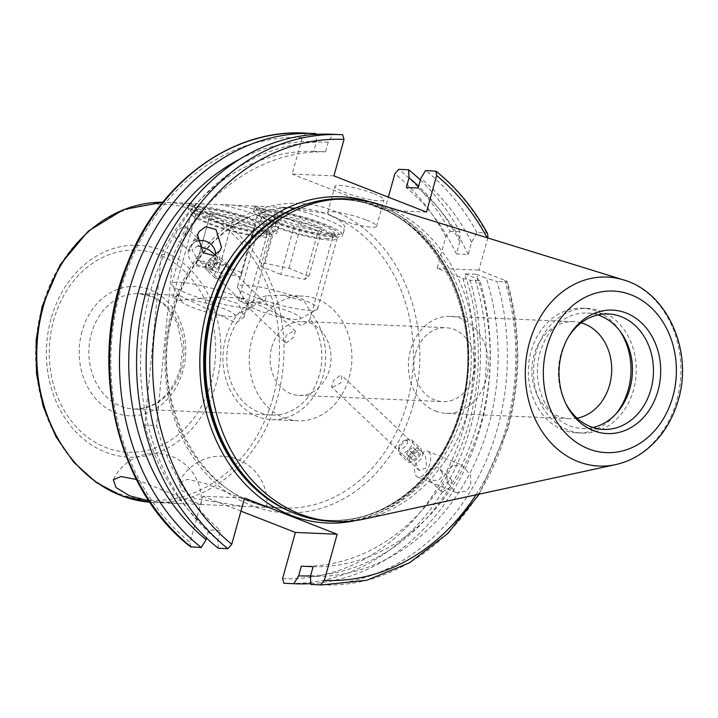 <?xml version="1.0" encoding="UTF-8"?>
<svg xmlns="http://www.w3.org/2000/svg" width="718" height="718" viewBox="0 0 718 718"><rect width="100%" height="100%" fill="white"/><g stroke="black" fill="none" stroke-linecap="round" stroke-linejoin="round"><path stroke-width="0.54" stroke-dasharray="3.59 2.69" d="M181.474 300.716A27.733 4.272 -164.5 0 0 181.618 301.443A27.733 4.272 -164.5 0 0 207.053 312.24A27.733 4.272 -164.5 0 0 234.418 316.082A27.733 4.272 -164.5 0 0 234.921 315.534A27.733 4.272 -164.5 0 0 209.333 304.01A27.733 4.272 -164.5 0 0 181.474 300.716M251.946 306.039L251.946 306.039A41.599 6.399 15.5 0 1 251.192 306.864A41.599 6.399 15.5 0 1 210.15 301.093A41.599 6.399 15.5 0 1 171.997 284.902A41.599 6.399 15.5 0 1 171.773 283.807A41.599 6.399 15.5 0 1 171.773 283.798A41.599 6.399 15.5 0 1 213.569 288.744A41.599 6.399 15.5 0 1 251.946 306.039L271.476 235.621A41.599 6.399 -164.5 0 0 271.251 234.526A41.599 6.399 -164.5 0 0 233.099 218.335A41.599 6.399 -164.5 0 0 192.056 212.555A41.599 6.399 -164.5 0 0 191.302 213.381A41.599 6.399 -164.5 0 0 229.679 230.675A41.599 6.399 -164.5 0 0 271.476 235.621M268.245 229.984A36.977 5.69 15.5 0 1 231.097 225.587A36.977 5.69 15.5 0 1 196.974 210.221A36.977 5.69 15.5 0 1 197.647 209.485A36.977 5.69 15.5 0 1 234.131 214.619A36.977 5.69 15.5 0 1 268.047 229.006A36.977 5.69 15.5 0 1 268.245 229.984M191.302 213.381L171.773 283.798M254.334 228.252L231.519 224.061L209.791 215.903L210.886 211.945L233.7 216.136L255.429 224.294L240.907 276.672L218.093 272.472L231.519 224.061M218.093 272.472L196.364 264.314L197.459 260.356L220.273 264.556L242.002 272.705L240.907 276.672M242.002 272.705L255.429 224.294M220.273 264.556L233.7 216.136M197.459 260.356L210.886 211.945M196.364 264.314L209.791 215.903M286.285 342.89L284.875 342.315L286.213 335.064L294.138 330.836L295.403 331.276L293.222 337.729L286.285 342.89M415.551 353.418A36.977 30.416 -87.5 0 1 445.977 327.74A36.977 30.416 -87.5 0 1 454.135 329.472A36.977 30.416 -87.5 0 1 473.189 375.945A36.977 30.416 -87.5 0 1 442.773 401.622A36.977 30.416 -87.5 0 1 434.605 399.89A36.977 30.416 -87.5 0 1 415.551 353.418M271.754 347.18A36.977 30.416 -87.5 0 1 302.17 321.502A36.977 30.416 -87.5 0 1 329.391 369.716A36.977 30.416 -87.5 0 1 298.966 395.394A36.977 30.416 -87.5 0 1 271.754 347.18M195.287 498.642L181.699 490.412L178.997 482.631L187.533 479.364L204.747 483.187L247.719 500.913L266.737 507.312L243.106 506.325L195.287 498.642M136.429 479.462L182.058 498.068L201.067 504.458L177.445 503.48L148.94 500.85M265.023 300.86L266.414 295.843L282.569 295.206L304.27 301.147L311.406 313.425L309.718 320.066L301.713 325.739L244.632 298.194L238.448 300.303L244.075 303.202C249.397 303.086 256.38 302.305 265.023 300.86A57.781 47.523 92.5 0 0 229.275 339.704A57.781 47.523 92.5 0 0 271.799 415.031A57.781 47.523 92.5 0 0 319.33 374.913A57.781 47.523 92.5 0 0 310.014 318.451M266.414 295.843A62.403 51.328 92.5 0 0 225.676 338.295A62.403 51.328 92.5 0 0 271.601 419.653A62.403 51.328 92.5 0 0 322.938 376.322A62.403 51.328 92.5 0 0 311.406 313.425M349.199 377.462A62.403 51.328 92.5 0 0 303.274 296.103A62.403 51.328 92.5 0 0 251.937 339.434A62.403 51.328 92.5 0 0 297.871 420.793A62.403 51.328 92.5 0 0 349.199 377.462M330.693 235.621A41.599 6.399 -164.5 0 0 337.604 234.885A41.599 6.399 -164.5 0 0 314.439 221.234A41.599 6.399 -164.5 0 0 265.857 210.275A41.599 6.399 -164.5 0 0 258.408 212.923A41.599 6.399 -164.5 0 0 288.035 226.601A41.599 6.399 -164.5 0 0 330.693 235.621M325.873 238.609A36.977 5.69 -164.5 0 0 332.012 237.963A36.977 5.69 -164.5 0 0 332.685 237.227A36.977 5.69 -164.5 0 0 308.83 224.958A36.977 5.69 -164.5 0 0 268.236 216.082A36.977 5.69 -164.5 0 0 261.424 217.464A36.977 5.69 -164.5 0 0 261.621 218.443A36.977 5.69 -164.5 0 0 287.954 230.595A36.977 5.69 -164.5 0 0 325.873 238.609M312.68 228.683L255.043 206.156A46.221 7.117 -164.5 0 0 255.321 206.972A46.221 7.117 -164.5 0 0 312.68 228.683C321.61 232.318 329.032 234.328 334.938 234.723C340.736 234.84 343.823 233.278 344.2 230.056A46.221 7.117 -164.5 0 0 286.563 207.52L324.832 213.255L334.049 216.854C342.935 221.862 346.318 226.26 344.2 230.056L342.818 235.298A46.221 7.117 -164.5 0 0 312.985 219.959A46.221 7.117 -164.5 0 0 262.249 208.866A46.221 7.117 -164.5 0 0 253.732 210.589A46.221 7.117 -164.5 0 0 283.565 225.937A46.221 7.117 -164.5 0 0 334.301 237.03A46.221 7.117 -164.5 0 0 342.818 235.298M255.321 206.972L255.043 206.156L286.563 207.52M265.032 232.776A41.599 6.399 -164.5 0 0 271.942 232.04A41.599 6.399 -164.5 0 0 248.769 218.389A41.599 6.399 -164.5 0 0 200.187 207.43A41.599 6.399 -164.5 0 0 192.747 210.078A41.599 6.399 -164.5 0 0 222.365 223.747A41.599 6.399 -164.5 0 0 265.032 232.776M260.203 235.764A36.977 5.69 -164.5 0 0 266.351 235.118A36.977 5.69 -164.5 0 0 267.024 234.382A36.977 5.69 -164.5 0 0 243.16 222.113A36.977 5.69 -164.5 0 0 202.566 213.237A36.977 5.69 -164.5 0 0 195.754 214.619A36.977 5.69 -164.5 0 0 195.951 215.597A36.977 5.69 -164.5 0 0 222.284 227.75A36.977 5.69 -164.5 0 0 260.203 235.764M247.01 225.838L189.373 203.311A46.221 7.117 -164.5 0 0 189.66 204.127A46.221 7.117 -164.5 0 0 247.01 225.838C255.949 229.473 263.371 231.483 269.268 231.878C275.075 231.995 278.162 230.433 278.53 227.211A46.221 7.117 -164.5 0 0 220.893 204.675C249.927 204.074 286.464 218.254 278.53 227.211L277.148 232.452A46.221 7.117 -164.5 0 0 247.324 217.114A46.221 7.117 -164.5 0 0 196.588 206.021A46.221 7.117 -164.5 0 0 188.062 207.744A46.221 7.117 -164.5 0 0 217.895 223.083A46.221 7.117 -164.5 0 0 268.631 234.185A46.221 7.117 -164.5 0 0 277.148 232.452M189.66 204.127L189.373 203.311L220.893 204.675M178.405 300.357L217.051 296.992L238.816 303.849L244.048 317.221L236.042 322.885L178.962 295.34L172.778 297.458L178.405 300.357M373.899 193.707A25.426 3.913 15.5 0 1 383.95 199.873A25.426 3.913 15.5 0 1 370.102 199.613A25.426 3.913 15.5 0 1 345.008 192.46A25.426 3.913 15.5 0 1 334.956 186.285A25.426 3.913 15.5 0 1 348.813 186.554A25.426 3.913 15.5 0 1 373.899 193.707M366.575 220.112A25.426 3.913 15.5 0 1 376.627 226.287A25.426 3.913 15.5 0 1 362.778 226.017A25.426 3.913 15.5 0 1 337.684 218.864A25.426 3.913 15.5 0 1 327.632 212.699A25.426 3.913 15.5 0 1 341.49 212.959A25.426 3.913 15.5 0 1 366.575 220.112M422.606 452.708C423.351 455.23 422.013 458.084 418.594 461.27L416 462.85L417.625 468.073L419.456 470.595L426.725 467.624L425.469 456.02L422.606 452.708A13.866 6.677 111.9 0 1 427.829 451.272L461.548 464.851L470.478 475.02L470.784 484.749L466.494 491.345L456.118 492.557L447.188 482.379L446.883 472.65L451.173 466.063L461.548 464.851M442.494 473.368L439.712 468.818L437.056 467.059L430.504 468.54L427.066 477.847L429.202 479.112C436.876 482.002 441.31 480.091 442.494 473.368M416 462.85A13.866 6.677 111.9 0 0 417.472 477.003A13.866 6.677 111.9 0 0 428.386 467.687A13.866 6.677 111.9 0 0 427.829 451.272M442.674 491.947L450.186 487.342L451.873 480.414L450.527 479.893L443.177 484.668L441.346 491.453L442.674 491.947M197.127 241.104A13.866 13.077 31 0 0 190.055 246.624A13.866 13.077 31 0 0 188.681 249.9A13.866 13.077 31 0 0 193.806 264.036A13.866 13.077 31 0 0 208.965 265.507L214.35 260.024L215.544 257.062L215.194 254.944M185.531 226.556L197.692 238.152L193.321 241.185L189.821 250.95L189.292 251.21L175.012 237.595L176.691 230.675L184.212 226.062L185.531 226.556L183.7 233.341L176.359 238.116L175.012 237.595M189.821 250.95L189.121 249.155L190.315 246.184L197.674 238.897M619.778 330.792A62.403 51.328 92.5 0 0 596.128 311.127A62.403 51.328 92.5 0 0 582.352 308.201A62.403 51.328 92.5 0 0 531.024 351.533A62.403 51.328 92.5 0 0 563.172 429.956A62.403 51.328 92.5 0 0 576.949 432.882A62.403 51.328 92.5 0 0 616.188 413.622M581.194 322.867A48.537 39.921 92.5 0 0 573.87 321.709A48.537 39.921 92.5 0 0 532.55 361.863A48.537 39.921 92.5 0 0 558.954 416.413A48.537 39.921 92.5 0 0 569.67 418.693A48.537 39.921 92.5 0 0 577.066 418.181M435.503 411.064A48.537 39.921 92.5 0 0 446.219 413.344A48.537 39.921 92.5 0 0 487.54 373.189A48.537 39.921 92.5 0 0 461.135 318.639A48.537 39.921 92.5 0 0 450.419 316.36A48.537 39.921 92.5 0 0 409.098 356.514A48.537 39.921 92.5 0 0 435.503 411.064M568.297 337.137A57.781 47.523 92.5 0 0 567.66 338.187A57.781 47.523 92.5 0 0 560.893 354.082A57.781 47.523 92.5 0 0 564.904 401.739A57.781 47.523 92.5 0 0 565.452 402.834M597.852 314.933A57.781 47.523 92.5 0 0 587.405 313.048A57.781 47.523 92.5 0 0 539.873 353.166A57.781 47.523 92.5 0 0 582.406 428.493A57.781 47.523 92.5 0 0 592.969 427.524M536.274 351.757A62.403 51.328 92.5 0 0 582.199 433.116A62.403 51.328 92.5 0 0 633.536 389.784A62.403 51.328 92.5 0 0 587.611 308.426A62.403 51.328 92.5 0 0 536.274 351.757M331.402 521.367A161.433 132.776 92.5 0 0 464.205 409.269A161.433 132.776 92.5 0 0 345.385 198.805M363.739 519.141A161.433 132.776 92.5 0 0 468.405 409.448A161.433 132.776 92.5 0 0 377.408 203.822M310.822 583.635A225.335 185.334 92.5 0 0 480.521 427.282A225.335 185.334 92.5 0 0 479.947 280.711L470.093 280.289L462.868 278.378L437.118 268.308L445.842 236.841L450.024 231.34A225.335 185.334 92.5 0 0 398.741 169.34M301.327 566.188A207.547 170.704 92.5 0 0 469.294 421.978A207.547 170.704 92.5 0 0 464.51 273.755L474.544 277.686L479.947 280.711M313.111 566.699A207.547 170.704 92.5 0 0 481.078 422.489A207.547 170.704 92.5 0 0 476.294 274.267L464.51 273.755M310.427 576.375A217.294 178.719 92.5 0 0 488.68 425.46A217.294 178.719 92.5 0 0 486.328 278.189L476.294 274.267M312.213 584.506A225.335 185.334 92.5 0 0 497.583 428.027A225.335 185.334 92.5 0 0 497.009 281.456L486.328 278.189M198.258 245.771L191.93 249.828L196.894 258.462L201.408 261.998L208.965 265.507M332.748 387.173L340.673 382.954L342.001 375.694L340.601 375.119L333.664 380.28L331.483 386.733L332.748 387.173M255.043 206.156L214.511 204.352M189.373 203.311L166.863 202.288A150.224 123.559 92.5 0 0 162.851 202.189L166.863 202.288A150.224 123.559 92.5 0 1 277.435 398.14A150.224 123.559 92.5 0 1 153.858 502.456L149.847 502.205A150.224 123.559 92.5 0 0 153.858 502.456L177.445 503.48M190.557 546.775L190.01 542.404L202.808 496.237L244.569 498.05M342.674 134.733L333.08 134.311L328.234 142.146L325.55 151.821L313.766 151.31L316.45 141.634L316.019 133.575L306.164 133.144L302.269 137.596L292.154 174.079L333.915 175.883M426.492 212.079L384.731 210.266L292.154 174.079M384.731 210.266L388.366 197.172M240.943 511.144L202.808 496.237M313.766 151.31A207.547 170.704 92.5 0 0 161.299 254.666L144.812 425.02L156.596 425.523A207.547 170.704 92.5 0 0 220.534 530.512L208.75 530.001L206.524 538.015M144.812 425.02A207.547 170.704 92.5 0 0 208.75 530.001M161.299 254.666L173.083 255.177L156.596 425.523M325.55 151.821A207.547 170.704 92.5 0 0 173.083 255.177M487.127 237.748A220.713 181.537 92.5 0 1 487.603 238.654L478.879 270.121L504.628 280.182C507.168 281.178 507.823 281.743 506.603 281.869L497.009 281.456M479.211 494.137L508.03 428.269C521.286 379.023 521.044 330.154 507.303 281.644L506.603 281.869A225.335 185.334 92.5 0 1 507.177 428.44A225.335 185.334 92.5 0 1 321.808 584.919M333.08 134.311A225.335 185.334 92.5 0 0 331.725 134.248M218.281 548.247L217.85 540.187L220.534 530.512M328.234 142.146A217.294 178.719 92.5 0 0 149.99 293.061A217.294 178.719 92.5 0 0 217.85 540.187M316.45 141.634A217.294 178.719 92.5 0 0 239.929 159.082M310.571 575.854A217.294 178.719 92.5 0 0 474.544 277.686M420.353 179.994A225.335 185.334 92.5 0 1 459.879 231.761L459.798 241.706L456.397 253.966L468.181 254.477L471.582 242.217L476.94 232.506L486.535 232.919L487.621 233.682M476.94 232.506A225.335 185.334 92.5 0 0 425.657 170.507M471.582 242.217A217.294 178.719 92.5 0 0 420.811 178.342M468.181 254.477A207.547 170.704 92.5 0 0 418.136 188.008M456.397 253.966A207.547 170.704 92.5 0 0 406.352 187.497M459.798 241.706A217.294 178.719 92.5 0 0 418.621 186.249M459.879 231.761L450.024 231.34M437.118 268.308L478.879 270.121M215.562 255.366A13.866 13.077 31 0 0 215.597 254.755M331.519 215.669A50.843 7.826 -164.5 0 0 327.884 214.242M409.431 459.341A7.44 3.437 133.6 0 1 415.596 451.128A7.44 3.437 133.6 0 1 420.802 452.493A7.44 3.437 133.6 0 1 419.572 455.724A7.44 3.437 133.6 0 1 415.148 460.382A7.44 3.437 133.6 0 1 409.431 459.341M407.384 459.529A9.244 4.272 133.6 0 1 413.155 450.671A9.244 4.272 133.6 0 1 420.829 448.588A9.244 4.272 133.6 0 1 421.511 451.021A9.244 4.272 133.6 0 1 419.985 455.05A9.244 4.272 133.6 0 1 414.483 460.821A9.244 4.272 133.6 0 1 408.066 461.97A9.244 4.272 133.6 0 1 407.384 459.529M398.409 450.976A9.244 4.272 133.6 0 1 398.418 450.904A9.244 4.272 133.6 0 1 409.305 439.479A9.244 4.272 133.6 0 1 411.845 440.026A9.244 4.272 133.6 0 1 412.536 442.467A9.244 4.272 133.6 0 1 406.765 451.335A9.244 4.272 133.6 0 1 399.091 453.417A9.244 4.272 133.6 0 1 398.409 450.976M398.831 447.26A5.78 2.666 133.6 0 1 398.84 447.215A5.78 2.666 133.6 0 1 405.643 440.071A5.78 2.666 133.6 0 1 407.662 441.938A5.78 2.666 133.6 0 1 402.87 448.319A5.78 2.666 133.6 0 1 398.831 447.26M413.371 454.171L417.454 451.712L419.195 453.462L416.862 457.662L412.778 460.112L411.037 458.371L413.371 454.171L408.919 449.926L406.585 454.126L411.037 458.371M412.778 460.112L406.585 454.126M408.327 455.876L412.41 453.417L416.862 457.662M412.41 453.417L414.744 449.217L419.195 453.462M408.919 449.926L413.003 447.467L414.744 449.217M413.003 447.467L417.454 451.712M247.459 303.122A27.733 4.272 -164.5 0 0 247.288 304.288A27.733 4.272 -164.5 0 0 272.723 315.085A27.733 4.272 -164.5 0 0 300.088 318.927A27.733 4.272 -164.5 0 0 300.268 318.81A27.733 4.272 -164.5 0 0 278.153 307.762A27.733 4.272 -164.5 0 0 247.459 303.122M317.132 309.53A41.599 6.399 15.5 0 1 316.853 309.709A41.599 6.399 15.5 0 1 275.811 303.938A41.599 6.399 15.5 0 1 237.658 287.747A41.599 6.399 15.5 0 1 237.434 286.644A41.599 6.399 15.5 0 1 237.918 285.997A41.599 6.399 15.5 0 1 281.609 292.262A41.599 6.399 15.5 0 1 317.616 308.884A41.599 6.399 15.5 0 1 317.132 309.53M333.475 233.404A36.977 5.69 15.5 0 1 292.549 227.22A36.977 5.69 15.5 0 1 263.075 212.483A36.977 5.69 15.5 0 1 263.318 212.331A36.977 5.69 15.5 0 1 299.792 217.464A36.977 5.69 15.5 0 1 333.708 231.851A36.977 5.69 15.5 0 1 333.475 233.404M257.448 215.579A41.599 6.399 -164.5 0 0 256.963 216.226A41.599 6.399 -164.5 0 0 292.971 232.847A41.599 6.399 -164.5 0 0 336.661 239.112A41.599 6.399 -164.5 0 0 337.146 238.466A41.599 6.399 -164.5 0 0 336.921 237.371A41.599 6.399 -164.5 0 0 298.769 221.18A41.599 6.399 -164.5 0 0 257.726 215.4A41.599 6.399 -164.5 0 0 257.448 215.579M318.209 231.025L294.147 226.035L274.204 217.949L278.333 214.862L302.404 219.861L322.346 227.938L318.209 231.025L304.791 279.437L280.72 274.447L294.147 226.035M280.72 274.447L260.778 266.36L264.915 263.273L288.977 268.272L308.919 276.349L304.791 279.437M308.919 276.349L322.346 227.938M288.977 268.272L302.404 219.861M264.915 263.273L278.333 214.862M260.778 266.36L274.204 217.949M210.733 258.381A7.44 3.437 -46.4 0 0 207.305 262.285A7.44 3.437 -46.4 0 0 206.874 267.67A7.44 3.437 -46.4 0 0 212.806 265.813A7.44 3.437 -46.4 0 0 217.446 257.879A7.44 3.437 -46.4 0 0 211.738 257.636A7.44 3.437 -46.4 0 0 210.733 258.381M211.146 258.121A9.244 4.272 -46.4 0 0 206.892 262.967A9.244 4.272 -46.4 0 0 206.057 269.429A9.244 4.272 -46.4 0 0 213.722 267.347A9.244 4.272 -46.4 0 0 218.81 256.039A9.244 4.272 -46.4 0 0 212.402 257.188A9.244 4.272 -46.4 0 0 211.146 258.121M220.121 266.674A9.244 4.272 -46.4 0 0 215.032 277.983A9.244 4.272 -46.4 0 0 217.572 278.539A9.244 4.272 -46.4 0 0 222.697 275.909A9.244 4.272 -46.4 0 0 228.468 267.114A9.244 4.272 -46.4 0 0 227.786 264.601A9.244 4.272 -46.4 0 0 220.121 266.674M222.831 270.524A5.78 2.666 -46.4 0 0 219.286 275.64A5.78 2.666 -46.4 0 0 221.243 277.938A5.78 2.666 -46.4 0 0 224.438 276.295A5.78 2.666 -46.4 0 0 228.046 270.803A5.78 2.666 -46.4 0 0 222.831 270.524M207.906 263.596L208.651 266.261L212.51 264.762L215.624 260.598L214.879 257.933L211.02 259.431L207.906 263.596L212.357 267.841L215.472 263.677L211.02 259.431M214.879 257.933L219.331 262.169L215.472 263.677M219.331 262.169L220.076 264.834L215.624 260.598M220.076 264.834L216.962 269.008L212.51 264.762M212.357 267.841L213.102 270.506L216.962 269.008M213.102 270.506L208.651 266.261M273.073 397.395A148.195 121.889 -87.5 0 1 118.443 493.356A148.195 121.889 -87.5 0 1 42.084 307.107A148.195 121.889 -87.5 0 1 196.705 211.146A148.195 121.889 -87.5 0 1 273.073 397.395M211.28 381.967A101.13 83.18 -87.5 0 1 105.761 447.458A101.13 83.18 -87.5 0 1 53.653 320.354A101.13 83.18 -87.5 0 1 159.172 254.872A101.13 83.18 -87.5 0 1 211.28 381.967M50.987 318.909A106.031 87.21 92.5 0 0 105.618 452.169A106.031 87.21 92.5 0 0 216.253 383.511A106.031 87.21 92.5 0 0 161.613 250.25A106.031 87.21 92.5 0 0 50.987 318.909M181.43 368.935A57.781 47.523 92.5 0 0 138.906 293.608A57.781 47.523 92.5 0 0 91.374 333.726A57.781 47.523 92.5 0 0 133.907 409.054A57.781 47.523 92.5 0 0 181.43 368.935M82.032 331.447A64.71 53.222 92.5 0 0 115.374 412.778A64.71 53.222 92.5 0 0 182.902 370.874A64.71 53.222 92.5 0 0 149.55 289.542A64.71 53.222 92.5 0 0 82.032 331.447M355.598 520.586A163.282 134.302 92.5 0 0 461.441 409.646A163.282 134.302 92.5 0 0 369.42 201.677M292.154 512.311A160.509 132.013 92.5 0 0 328.817 520.335A160.509 132.013 92.5 0 0 460.857 408.874A160.509 132.013 92.5 0 0 342.719 199.613A160.509 132.013 92.5 0 0 305.5 204.433M284.436 508.649A160.509 132.013 92.5 0 0 329.275 520.353A160.509 132.013 92.5 0 0 461.315 408.892A160.509 132.013 92.5 0 0 343.177 199.631A160.509 132.013 92.5 0 0 297.494 207.412M279.087 505.714A160.608 132.094 92.5 0 0 461.8 408.937A160.608 132.094 92.5 0 0 429.211 243.537A160.608 132.094 92.5 0 0 291.912 209.871C308.516 202.323 325.604 198.913 343.177 199.631L342.719 199.613C426.402 199.353 490.385 312.366 460.346 408.973C442.674 476.151 385.88 523.96 328.817 520.335L329.275 520.353C311.711 519.554 294.981 514.671 279.087 505.714M615.505 464.636A94.579 77.786 92.5 0 0 676.823 400.375A94.579 77.786 92.5 0 0 623.511 279.903M282.587 578.591A220.713 181.537 92.5 0 0 464.438 425.334A220.713 181.537 92.5 0 0 462.868 278.378M283.933 583.267L285.297 583.339A225.335 185.334 92.5 0 0 470.667 426.86A225.335 185.334 92.5 0 0 470.093 280.289M475.98 494.837A220.713 181.537 92.5 0 0 506.199 427.147A220.713 181.537 92.5 0 0 504.628 280.182M334.049 216.854A150.224 123.559 -87.5 0 1 406.882 403.749A150.224 123.559 -87.5 0 1 283.296 508.066A150.224 123.559 -87.5 0 1 172.724 312.213A150.224 123.559 -87.5 0 1 296.31 207.897A150.224 123.559 -87.5 0 1 324.832 213.255M413.11 405.266A154.846 127.364 92.5 0 0 333.314 210.661A154.846 127.364 92.5 0 0 171.746 310.921A154.846 127.364 92.5 0 0 251.542 505.535A154.846 127.364 92.5 0 0 413.11 405.266M302.269 137.596A220.713 181.537 92.5 0 0 120.418 290.853A220.713 181.537 92.5 0 0 190.01 542.404M445.842 236.841A220.713 181.537 92.5 0 0 394.846 173.792M306.164 133.144A225.335 185.334 92.5 0 0 304.809 133.081M486.535 232.919A225.335 185.334 92.5 0 0 435.252 170.92M234.418 316.082L251.192 306.864M181.618 301.443L171.997 284.902M197.647 209.485L192.056 212.555M268.047 229.006L271.251 234.526M302.17 321.502L445.977 327.74M266.737 507.312A46.221 46.221 0 0 0 178.997 482.631M201.067 504.458A46.221 46.221 0 0 0 113.327 479.786M282.569 295.206L303.274 296.103M332.012 237.963L337.604 234.885M266.351 235.118L271.942 232.04M271.799 415.031L133.907 409.054C155.824 408.668 171.243 395.385 180.155 369.196L182.713 349.11L177.4 323.531L165.957 306.2L153.194 297.126L138.906 293.608L178.962 295.34M217.051 296.992L244.632 298.194M244.048 317.221L267.024 234.382M376.627 226.287L383.95 199.873M451.873 480.414L439.712 468.818M214.359 260.033L220.067 250.528M446.219 413.344L569.67 418.693M582.406 428.493L603.416 429.409M576.949 432.882L582.199 433.116M564.904 401.739L565.999 403.992M295.403 331.276L213.767 253.472M266.225 507.33L283.296 508.066C205.447 508.425 145.413 402.654 173.577 312.043C190.153 249.092 243.24 204.495 296.31 207.897L280.173 207.197M200.555 504.476L243.106 506.325M309.718 320.066L332.685 237.227M423.638 453.498L342.001 375.694M419.456 470.595L331.483 386.733M238.448 300.303L261.424 217.464M284.875 342.315L196.894 258.462M567.66 338.187L568.943 336.042M582.352 308.201L587.611 308.426M587.405 313.048L608.424 313.954M450.419 316.36L573.87 321.709M193.321 241.185L199.039 231.681M441.346 491.453L427.066 477.847M417.472 477.003L456.118 492.557M327.632 212.699L334.956 186.285M172.778 297.458L195.754 214.619M189.31 203.275L188.062 207.744M195.951 215.597L192.747 210.078M254.971 206.12L253.732 210.589M261.621 218.443L258.408 212.923M271.601 419.653L297.871 420.793M298.966 395.394L442.773 401.622M411.845 440.026L420.829 448.588M398.84 447.215L398.418 450.904M405.643 440.071L409.305 439.479M399.091 453.417L408.066 461.97M419.572 455.724L419.985 455.05M415.148 460.382L414.483 460.821M300.088 318.927L316.853 309.709M247.288 304.288L237.658 287.747M256.963 216.226L237.434 286.644M337.146 238.466L317.616 308.884M263.318 212.331L257.726 215.4M333.708 231.851L336.921 237.371M207.305 262.285L206.892 262.967M215.032 277.983L206.057 269.429M221.243 277.938L217.572 278.539M228.046 270.803L228.468 267.114M227.786 264.601L218.81 256.039M211.738 257.636L212.402 257.188"/><path stroke-width="1.08" d="M148.94 500.85L129.617 495.797L116.029 487.567L113.336 479.786L120.992 476.519L136.429 479.462M221.503 247.154L220.067 250.528L213.452 255.527L203.104 252.691L197.603 235.055L199.039 231.681L205.644 226.682L215.992 229.518L221.503 247.154M197.674 238.897L197.692 238.152M616.188 413.622A62.403 51.328 92.5 0 0 628.286 389.551A62.403 51.328 92.5 0 0 619.778 330.792M577.066 418.181A48.537 39.921 92.5 0 0 611.521 374.078A48.537 39.921 92.5 0 0 584.587 323.989A48.537 39.921 92.5 0 0 581.194 322.867M565.452 402.834A57.781 47.523 92.5 0 0 603.416 429.409A57.781 47.523 92.5 0 0 650.948 389.282A57.781 47.523 92.5 0 0 608.424 313.954A57.781 47.523 92.5 0 0 568.297 337.137M592.969 427.524A57.781 47.523 92.5 0 0 629.937 388.375A57.781 47.523 92.5 0 0 597.852 314.933M623.511 279.903L377.408 203.822A161.433 132.776 92.5 0 0 349.585 198.985L345.385 198.805A161.433 132.776 92.5 0 0 293.438 209.171A161.433 132.776 92.5 0 0 212.582 310.903A161.433 132.776 92.5 0 0 280.55 506.54A161.433 132.776 92.5 0 0 331.402 521.367L335.611 521.555A161.433 132.776 92.5 0 0 363.739 519.141L615.505 464.636C624.974 462.554 633.832 458.667 642.071 452.968C659.761 440.305 671.86 422.597 678.357 399.845C693.094 350.949 667.525 292.334 623.511 279.903A94.579 77.786 92.5 0 0 529.408 342.746A94.579 77.786 92.5 0 0 615.505 464.636M349.585 198.985A161.433 132.776 92.5 0 0 216.782 311.091A161.433 132.776 92.5 0 0 335.611 521.555M561.709 353.032A61.784 50.816 92.5 0 0 565.999 403.992A61.784 50.816 92.5 0 0 615.021 433.178A61.784 50.816 92.5 0 0 658.011 390.673A61.784 50.816 92.5 0 0 633.384 316.62A61.784 50.816 92.5 0 0 568.943 336.042A61.784 50.816 92.5 0 0 561.709 353.032M418.621 186.249A217.294 178.719 92.5 0 0 409.036 177.831L406.352 187.497L418.136 188.008L420.811 178.342L425.657 170.507L436.059 171.225L436.616 175.596L426.492 212.079L333.915 175.883L344.03 139.409A220.713 181.537 92.5 0 0 162.178 292.666A220.713 181.537 92.5 0 0 231.77 544.208L244.569 498.05L337.155 534.237L295.385 532.433L282.587 578.591L283.933 583.267L293.806 583.698A225.335 185.334 92.5 0 0 295.152 583.761A225.335 185.334 92.5 0 0 310.822 583.635M239.929 159.082A217.294 178.719 92.5 0 0 138.206 292.549A217.294 178.719 92.5 0 0 206.066 539.676L201.219 547.511L190.557 546.775C114.916 488.949 86.636 360.481 127.642 262.86C158.741 182.525 231.609 128.845 304.809 133.081A225.335 185.334 92.5 0 0 119.224 290.341A225.335 185.334 92.5 0 0 191.365 547.08M316.064 134.374L316.019 133.575A225.335 185.334 92.5 0 0 314.663 133.512A225.335 185.334 92.5 0 0 129.294 289.991A225.335 185.334 92.5 0 0 201.219 547.511M293.806 583.698L298.643 575.863L301.327 566.188L313.111 566.699L310.427 576.375L310.867 584.434A225.335 185.334 92.5 0 0 312.213 584.506L321.808 584.919L366.736 580.279L409.565 562.777L447.781 533.483L479.211 494.137M310.867 584.434L320.461 584.856L324.348 580.404A220.713 181.537 92.5 0 0 475.98 494.837M215.194 254.944L209.261 249.936L198.258 245.771M388.366 197.172L394.846 173.792L398.741 169.34L408.596 169.762L409.036 177.831M295.385 532.433L240.943 511.144M337.155 534.237L324.348 580.404M231.77 544.208L227.875 548.66L218.281 548.247A225.335 185.334 92.5 0 1 146.14 291.508A225.335 185.334 92.5 0 1 331.725 134.248L341.319 134.661A225.335 185.334 92.5 0 0 155.734 291.921A225.335 185.334 92.5 0 0 227.875 548.66M344.03 139.409L342.674 134.733A225.335 185.334 92.5 0 0 341.319 134.661L342.683 134.733M206.524 538.015L206.066 539.676M298.643 575.863A217.294 178.719 92.5 0 0 310.571 575.854M436.059 171.225C456.756 187.847 473.943 208.66 487.621 233.682L487.908 237.272M420.353 179.994A225.335 185.334 92.5 0 0 408.596 169.762M215.597 254.755A13.866 13.077 31 0 0 197.127 241.104M43.286 306.604A150.224 123.559 92.5 0 0 149.847 502.205L122.006 496.021L96.203 482.46L73.766 462.266L55.807 436.517L43.197 406.523L36.528 373.818L36.124 340.027L42.012 306.864L60.159 264.709L88.26 231.142L123.649 209.548L162.851 202.189A150.224 123.559 92.5 0 0 43.286 306.604M369.42 201.677A163.282 134.302 92.5 0 0 206.937 310.158A163.282 134.302 92.5 0 0 355.598 520.586M305.5 204.433A160.509 132.013 92.5 0 0 210.679 311.074A160.509 132.013 92.5 0 0 292.154 512.311M297.494 207.412A160.509 132.013 92.5 0 0 211.137 311.091A160.509 132.013 92.5 0 0 284.436 508.649M293.438 209.171L291.912 209.871A160.608 132.094 92.5 0 0 211.469 311.082A160.608 132.094 92.5 0 0 279.087 505.714L280.55 506.54M672.874 396.489A80.856 66.505 92.5 0 0 631.212 294.865A80.856 66.505 92.5 0 0 546.847 347.216A80.856 66.505 92.5 0 0 588.509 448.84A80.856 66.505 92.5 0 0 672.874 396.489M283.951 583.267A225.335 185.334 92.5 0 0 285.297 583.339L295.152 583.761M320.461 584.856A225.335 185.334 92.5 0 0 321.808 584.919M487.127 237.748A220.713 181.537 92.5 0 0 436.616 175.596M304.809 133.081L314.663 133.512"/></g></svg>

